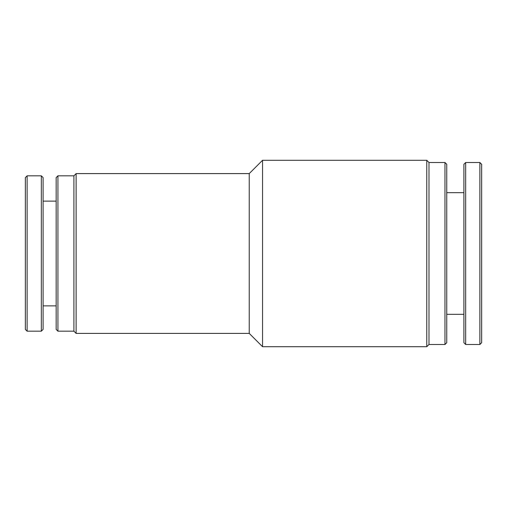 <?xml version="1.0" encoding="UTF-8"?>
<svg xmlns="http://www.w3.org/2000/svg" width="507" height="507" viewBox="0 0 507 507"><rect width="100%" height="100%" fill="white"/><g stroke="black" fill="none" stroke-linecap="round" stroke-linejoin="round"><path stroke-width="0.76" d="M481.65 164.287L481.65 342.713L479.876 344.487L479.876 162.513L481.65 164.287M465.673 344.487L463.899 342.713L463.899 164.287L465.673 162.513L465.673 344.487L479.876 344.487M25.35 317.008L25.35 177.602L27.125 175.828L27.125 331.172L25.35 329.398L25.35 317.008M41.327 175.828L43.101 177.602L43.101 329.398L41.327 331.172L41.327 175.828L27.125 175.828M56.157 329.398L56.157 177.602L57.931 175.828L57.931 331.172L56.157 329.398M57.931 175.828L73.908 175.828L73.908 331.172L76.126 333.397L76.126 173.603L249.229 173.603L249.229 333.397L262.544 346.712L426.774 346.712L426.774 160.288L262.544 160.288L262.544 346.712M444.969 162.513L446.749 164.287L446.749 342.713L444.969 344.487L444.969 162.513L428.992 162.513L428.992 344.487L426.774 346.712M465.673 162.513L479.876 162.513M446.749 192.692L463.899 192.692M446.749 314.308L463.899 314.308M56.157 201.127L43.101 201.127M41.327 331.172L27.125 331.172M56.157 305.873L43.101 305.873M428.992 344.487L444.969 344.487M73.908 331.172L57.931 331.172M249.229 333.397L76.126 333.397M428.992 162.513L426.774 160.288M249.229 173.603L262.544 160.288M73.908 175.828L76.126 173.603"/></g></svg>
